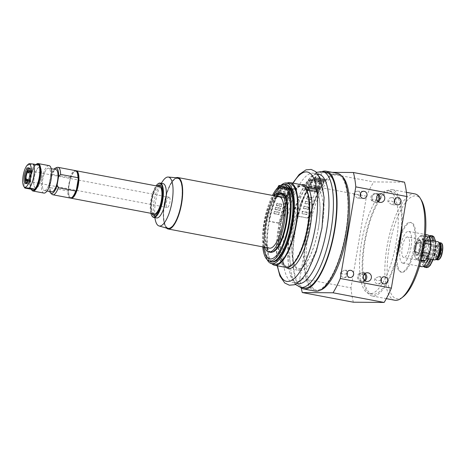 <?xml version="1.0" encoding="UTF-8"?>
<svg xmlns="http://www.w3.org/2000/svg" width="466" height="466" viewBox="0 0 466 466"><rect width="100%" height="100%" fill="white"/><g stroke="black" fill="none" stroke-linecap="round" stroke-linejoin="round"><path stroke-width="0.35" stroke-dasharray="2.33 1.75" d="M28.519 171.983L28.292 170.626A8.545 2.784 100.7 0 1 28.723 169.775L29.108 172.094M32.562 170.655L31.397 172.962A5.237 1.707 -79.3 0 0 31.251 172.111L32.422 169.805A8.545 2.784 100.7 0 1 32.562 170.655L30.744 171.022L30.01 172.461M27.739 180.185L26.574 182.491A8.545 2.784 100.7 0 1 26.428 181.641L27.214 180.086M161.073 186.342A15.273 4.975 100.7 0 1 161.131 186.435A15.273 4.975 100.7 0 1 161.673 201.126A15.273 4.975 100.7 0 1 155.807 214.605A15.273 4.975 100.7 0 1 155.72 214.675M152.207 213.55A15.273 4.975 100.7 0 1 151.893 199.279A15.273 4.975 100.7 0 1 157.397 186.109M159.378 186.482A13.963 4.549 -79.3 0 0 152.166 200.164A13.963 4.549 -79.3 0 0 154.188 213.923M357.94 198.411L360.23 196.623C357.818 194.083 355.721 193.687 353.944 195.435L357.94 198.411L363.614 198.452M391.988 204.848L394.283 203.06C391.842 200.514 389.751 200.118 387.997 201.871L391.988 204.848L397.667 204.889M347.246 272.237L346.331 270.775L344.624 270.239L340.99 272.016C342.021 274.55 344.118 274.946 347.281 273.204M371.641 200.677C373.115 198.347 374.932 198.691 377.087 201.702L375.159 202.378L371.641 200.677A4.357 4.112 90.4 0 1 374.932 193.664L376.085 193.675A4.357 4.112 90.4 0 0 372.008 197.264A4.357 4.112 90.4 0 0 378.322 201.656A4.363 4.118 90.4 0 1 376.021 202.39L380.635 202.43M363.672 275.045L359.338 273.379L362.565 272.779L364.488 273.921M164.469 203.17A25.31 8.242 -79.3 0 0 168.133 228.101A25.31 8.242 -79.3 0 0 180.936 204.766A25.31 8.242 -79.3 0 0 177.534 178.367A25.31 8.242 -79.3 0 0 164.469 203.17M177.552 217.319A25.31 8.242 100.7 0 1 168.296 228.136A25.31 8.242 100.7 0 1 164.632 203.199A25.31 8.242 100.7 0 1 177.697 178.396A25.31 8.242 100.7 0 1 182.363 191.846M414.047 247.3A25.31 8.242 -79.3 0 0 410.377 222.369A25.31 8.242 -79.3 0 0 397.58 245.704A25.31 8.242 -79.3 0 0 400.981 272.103A25.31 8.242 -79.3 0 0 414.047 247.3M402.991 263.133A16.147 5.26 100.7 0 1 402.682 263.104A16.147 5.26 100.7 0 1 400.51 246.258A16.147 5.26 100.7 0 1 408.676 231.375A16.147 5.26 100.7 0 1 410.936 247.743A16.147 5.26 100.7 0 1 402.991 263.133M407.424 236.926A10.473 3.413 -79.3 0 0 402.275 246.904A10.473 3.413 -79.3 0 0 403.737 257.529A10.473 3.413 -79.3 0 0 409.032 247.871A10.473 3.413 -79.3 0 0 407.622 236.949A10.473 3.413 -79.3 0 0 407.424 236.926M416.062 247.318A5.237 1.707 -79.3 0 0 416.82 252.473A5.237 1.707 -79.3 0 0 419.47 247.644A5.237 1.707 -79.3 0 0 418.765 242.186A5.237 1.707 -79.3 0 0 416.062 247.318M30.313 179.352L30.698 181.67A8.545 2.784 100.7 0 1 30.273 182.521L29.882 180.202A5.237 1.707 -79.3 0 0 30.313 179.352L28.822 179.072M381.299 278.674L380.384 277.206L378.677 276.676L375.043 278.452C376.068 280.981 378.165 281.377 381.328 279.641M431.825 241.539A10.473 3.413 -79.3 0 0 426.675 251.518A10.473 3.413 -79.3 0 0 428.137 262.137A10.473 3.413 -79.3 0 0 433.438 252.485A10.473 3.413 -79.3 0 0 432.029 241.557A10.473 3.413 -79.3 0 0 431.825 241.539M426.786 261.851A11.522 3.751 100.7 0 1 425.248 262.638A11.522 3.751 100.7 0 1 425.027 262.614A11.522 3.751 100.7 0 1 423.478 250.597A11.522 3.751 100.7 0 1 429.303 239.978A11.522 3.751 100.7 0 1 431.417 246.963A11.522 3.751 100.7 0 1 428.755 258.816M422.866 262.189A11.522 3.751 -79.3 0 0 428.528 251.209A11.522 3.751 -79.3 0 0 426.92 239.53A11.522 3.751 -79.3 0 0 421.095 250.149A11.522 3.751 -79.3 0 0 422.645 262.166A11.522 3.751 -79.3 0 0 422.866 262.189M423.693 266.115A15.337 4.998 100.7 0 1 422.802 265.125A15.337 4.998 100.7 0 1 422.254 250.37A15.337 4.998 100.7 0 1 428.149 236.827A15.337 4.998 100.7 0 1 429.343 236.233M432.565 240.706A15.337 4.998 100.7 0 1 430.2 259.09M423.489 266.261A16.147 5.26 100.7 0 1 423.32 265.993A16.147 5.26 100.7 0 1 422.744 250.463A16.147 5.26 100.7 0 1 428.947 236.21A16.147 5.26 100.7 0 1 429.203 236.023M433.689 240.916A16.147 5.26 100.7 0 1 431.242 259.282M421.782 266.709A16.147 5.26 100.7 0 1 419.616 249.869A16.147 5.26 100.7 0 1 427.776 234.981M430.555 240.328A16.147 5.26 100.7 0 1 428.108 258.694M359.338 273.379A4.357 4.112 90.4 0 0 361.5 281.417A4.357 4.112 90.4 0 0 364.383 280.194M362.653 281.435A4.363 4.118 90.4 0 1 358.628 276.303A4.363 4.118 90.4 0 1 365.018 273.472A4.357 4.112 90.4 0 0 358.634 276.309A4.357 4.112 90.4 0 0 364.954 280.695A4.363 4.118 90.4 0 1 362.653 281.435L367.266 281.47M377.087 201.702A4.357 4.112 90.4 0 0 377.751 201.149M377.798 194.934A4.357 4.112 90.4 0 0 374.932 193.664M376.021 202.39A4.363 4.118 90.4 0 1 371.996 197.264A4.363 4.118 90.4 0 1 378.386 194.433A4.357 4.112 90.4 0 0 376.085 193.675M375.043 278.452A3.606 3.408 90.4 0 0 377.949 283.881A3.606 3.408 90.4 0 0 381.141 281.61M340.99 272.016A3.606 3.408 90.4 0 0 343.902 277.451A3.606 3.408 90.4 0 0 347.088 275.173M394.527 199.949A3.606 3.408 90.4 0 0 387.997 201.871M394.283 203.06A3.606 3.408 90.4 0 0 394.51 202.564M360.48 193.512A3.606 3.408 90.4 0 0 353.944 195.435M360.23 196.623A3.606 3.408 90.4 0 0 360.457 196.134M323.008 181.175L323.043 182.055L324.021 183.26L323.987 182.381L323.008 181.175L314.9 179.643L312.634 180.237A59.957 19.531 -79.3 0 0 293.72 239.367A59.957 19.531 -79.3 0 0 300.36 287.277M315.092 291.134A59.957 19.531 -79.3 0 1 304.537 246.933A59.957 19.531 -79.3 0 1 323.987 182.381L324.021 183.26A58.908 19.193 100.7 0 0 304.915 246.683A58.908 19.193 100.7 0 0 315.29 290.102L316.909 290.411A58.908 19.193 100.7 0 1 308.993 228.963A58.908 19.193 100.7 0 1 338.788 174.645A58.908 19.193 100.7 0 1 341.759 176.037M337.361 173.311A59.957 19.531 -79.3 0 0 326.148 179.538A2.441 0.798 100.7 0 1 325.687 179.794A2.441 0.798 100.7 0 1 325.652 179.783A3.489 1.136 -79.3 0 0 325.6 179.765A3.489 1.136 -79.3 0 0 324.872 180.225A61.011 19.875 -79.3 0 0 320.066 187.891L319.816 188.113L319.822 186.773L320.858 184.152A1.922 0.623 -79.3 0 0 321.22 182.258A1.922 0.623 -79.3 0 0 320.864 181.204A1.922 0.623 -79.3 0 0 320.288 181.752L316.606 189.021A1.922 0.623 -79.3 0 0 316.123 191.031A1.922 0.623 -79.3 0 0 316.472 192.248A1.922 0.623 -79.3 0 0 316.915 191.934L318.301 190.035L318.249 191.474A61.011 19.875 -79.3 0 0 309.395 216.457L309.686 216.725A59.963 19.537 100.7 0 1 318.389 192.173A1.922 0.623 -79.3 0 0 318.843 190.186A1.922 0.623 -79.3 0 0 318.494 189.004A1.922 0.623 -79.3 0 0 318.051 189.318L316.664 191.223L316.729 189.755L320.404 182.48L320.672 182.235L320.666 183.575L319.629 186.196A1.922 0.623 -79.3 0 0 319.268 188.089A1.922 0.623 -79.3 0 0 319.624 189.144A1.922 0.623 -79.3 0 0 320.171 188.648A59.963 19.537 100.7 0 1 324.75 181.315A2.441 0.798 100.7 0 1 325.262 180.989A2.441 0.798 100.7 0 1 325.297 180.994A3.489 1.136 -79.3 0 0 325.344 181.006A3.489 1.136 -79.3 0 0 326.002 180.633L314.655 178.49A3.489 1.136 100.7 0 1 313.991 178.862A3.489 1.136 100.7 0 1 313.944 178.851A2.441 0.798 -79.3 0 0 313.909 178.845A2.441 0.798 -79.3 0 0 313.397 179.171L324.75 181.315M322.233 171.523A59.957 19.531 -79.3 0 0 314.795 177.395L326.148 179.538M324.872 180.225L313.525 178.076A61.011 19.875 -79.3 0 0 308.713 185.742L308.463 185.969L308.469 184.629L309.506 182.002A1.922 0.623 -79.3 0 0 309.867 180.109A1.922 0.623 -79.3 0 0 309.517 179.06A1.922 0.623 -79.3 0 0 308.935 179.608L305.253 186.878A1.922 0.623 -79.3 0 0 304.77 188.887A1.922 0.623 -79.3 0 0 305.119 190.105A1.922 0.623 -79.3 0 0 305.568 189.79L306.948 187.885L306.902 189.33A61.011 19.875 -79.3 0 0 298.048 214.313L298.479 215.898L299.533 216.556L298.77 216.166L298.339 214.581A59.963 19.537 100.7 0 1 307.036 190.029A1.922 0.623 -79.3 0 0 307.496 188.043A1.922 0.623 -79.3 0 0 307.146 186.86A1.922 0.623 -79.3 0 0 306.698 187.175L305.317 189.074L305.376 187.612L309.057 180.336L309.319 180.092L309.319 181.425L308.276 184.053A1.922 0.623 -79.3 0 0 307.915 185.946A1.922 0.623 -79.3 0 0 308.271 186.994A1.922 0.623 -79.3 0 0 308.824 186.505A59.963 19.537 100.7 0 1 313.397 179.171M309.686 216.725L307.642 218.088L299.533 216.556M307.642 218.088L299.248 216.282M303.453 208.547A59.963 19.537 100.7 0 1 304.077 206.549L308.941 207.463A59.963 19.537 -79.3 0 0 308.317 209.467L303.453 208.547L303.203 208.145L308.067 209.059A61.011 19.875 100.7 0 1 308.702 207.026L303.832 206.106A61.011 19.875 -79.3 0 0 303.203 208.145M306.745 198.918A59.963 19.537 100.7 0 1 307.449 197.118L312.313 198.038A59.963 19.537 -79.3 0 0 311.608 199.838L306.745 198.918L306.546 198.353L311.41 199.273A61.011 19.875 100.7 0 1 312.127 197.444L307.263 196.524A61.011 19.875 -79.3 0 0 306.546 198.353M305.044 203.613A59.963 19.537 100.7 0 1 305.713 201.702L310.577 202.623A59.963 19.537 -79.3 0 0 309.907 204.533L305.044 203.613L304.822 203.124L309.686 204.044A61.011 19.875 100.7 0 1 310.362 202.104L305.498 201.184A61.011 19.875 -79.3 0 0 304.822 203.124M301.98 213.69A59.963 19.537 100.7 0 1 302.55 211.611L307.414 212.531A59.963 19.537 -79.3 0 0 306.844 214.61L301.98 213.69L306.564 214.29A61.011 19.875 100.7 0 1 307.152 212.176L302.288 211.255A61.011 19.875 -79.3 0 0 301.7 213.37M313.525 178.076A3.489 1.136 100.7 0 1 314.247 177.622A3.489 1.136 100.7 0 1 314.3 177.639A2.441 0.798 -79.3 0 0 314.34 177.645A2.441 0.798 -79.3 0 0 314.795 177.395M323.043 182.055L314.934 180.523L314.9 179.643M303.937 287.959A58.908 19.193 100.7 0 1 293.563 244.539A58.908 19.193 100.7 0 1 312.669 181.117L314.934 180.523M314.655 178.49A58.908 19.193 100.7 0 1 325.816 172.193M307.35 217.814L309.395 216.457M326.002 180.633A58.908 19.193 100.7 0 1 337.168 174.336A58.908 19.193 100.7 0 1 345.399 234.078A58.908 19.193 100.7 0 1 316.42 290.213A58.908 19.193 100.7 0 1 315.29 290.102M302.288 211.255L302.55 211.611M307.152 212.176L307.414 212.531M306.844 214.61L306.564 214.29M305.498 201.184L305.713 201.702M310.362 202.104L310.577 202.623M309.907 204.533L309.686 204.044M307.263 196.524L307.449 197.118M312.127 197.444L312.313 198.038M311.608 199.838L311.41 199.273M303.832 206.106L304.077 206.549M308.702 207.026L308.941 207.463M308.317 209.467L308.067 209.059M279 186.476L278.965 187.798L277.928 190.425A1.922 0.623 -79.3 0 0 277.567 192.318A1.922 0.623 -79.3 0 0 277.917 193.367A1.922 0.623 -79.3 0 0 278.458 192.901A42.074 13.706 100.7 0 1 281.266 188.427L292.613 190.571A42.074 13.706 -79.3 0 0 289.805 195.044A1.922 0.623 100.7 0 1 289.27 195.516A1.922 0.623 100.7 0 1 288.914 194.462A1.922 0.623 100.7 0 1 289.275 192.569L290.312 189.947L290.318 188.608L290.056 188.858L286.374 196.128L286.31 197.596L287.697 195.691A1.922 0.623 100.7 0 1 288.139 195.376A1.922 0.623 100.7 0 1 288.495 196.541A1.922 0.623 100.7 0 1 288.046 198.522A42.074 13.706 -79.3 0 0 280.678 221.781L278.715 223.214L278.418 222.94L280.381 221.507A43.122 14.05 100.7 0 1 287.906 197.834L287.947 196.407L286.561 198.306A1.922 0.623 100.7 0 1 286.118 198.621A1.922 0.623 100.7 0 1 285.769 197.403A1.922 0.623 100.7 0 1 286.252 195.394L289.934 188.124A1.922 0.623 100.7 0 1 290.51 187.577A1.922 0.623 100.7 0 1 290.866 188.631A1.922 0.623 100.7 0 1 290.504 190.524L289.468 193.145L289.706 194.27A43.122 14.05 100.7 0 1 292.735 189.487L281.382 187.344A43.122 14.05 -79.3 0 0 278.359 192.126L278.115 191.002L279.151 188.375A1.922 0.623 -79.3 0 0 279.495 186.091M281.382 187.344A3.489 1.136 100.7 0 1 282.116 186.872A3.489 1.136 100.7 0 1 282.18 186.889A2.441 0.798 -79.3 0 0 282.221 186.901A2.441 0.798 -79.3 0 0 282.664 186.668L294.011 188.812A2.441 0.798 100.7 0 1 293.568 189.05A2.441 0.798 100.7 0 1 293.528 189.039A3.489 1.136 -79.3 0 0 293.469 189.021A3.489 1.136 -79.3 0 0 292.735 189.487M294.011 188.812A42.062 13.706 100.7 0 1 301.607 184.763M285.984 267.426A42.062 13.706 100.7 0 1 278.528 237.06A42.062 13.706 100.7 0 1 291.728 191.858L291.763 192.732A41.02 13.363 -79.3 0 0 278.907 236.81A41.02 13.363 -79.3 0 0 286.182 266.401A41.02 13.363 -79.3 0 0 286.969 266.476A41.02 13.363 -79.3 0 0 307.146 227.385A41.02 13.363 -79.3 0 0 301.415 185.788A41.02 13.363 -79.3 0 0 293.865 189.907L282.512 187.763A3.489 1.136 100.7 0 1 281.872 188.113A3.489 1.136 100.7 0 1 281.819 188.101A2.441 0.798 -79.3 0 0 281.784 188.089A2.441 0.798 -79.3 0 0 281.266 188.427M292.613 190.571A2.441 0.798 100.7 0 1 293.137 190.233A2.441 0.798 100.7 0 1 293.172 190.245A3.489 1.136 -79.3 0 0 293.225 190.256A3.489 1.136 -79.3 0 0 293.865 189.907M278.715 223.214L270.606 221.682L269.831 221.292L269.325 219.637A42.074 13.706 100.7 0 1 276.699 196.378A1.922 0.623 -79.3 0 0 277.142 194.398A1.922 0.623 -79.3 0 0 276.792 193.233A1.922 0.623 -79.3 0 0 276.344 193.547L274.963 195.446L275.022 193.984L278.691 186.738M277.742 187.641L274.905 193.25A1.922 0.623 -79.3 0 0 274.416 195.26A1.922 0.623 -79.3 0 0 274.771 196.477A1.922 0.623 -79.3 0 0 275.214 196.163L276.594 194.264L276.554 195.691A43.122 14.05 -79.3 0 0 269.033 219.364L269.54 221.018L270.606 221.682M290.749 190.611L290.784 191.491L291.763 192.732L291.728 191.858L290.749 190.611L282.641 189.08L280.381 189.714A42.062 13.706 -79.3 0 0 267.612 230.39A42.062 13.706 -79.3 0 0 271.847 263.686M274.829 264.251A41.02 13.363 100.7 0 1 267.56 234.66A41.02 13.363 100.7 0 1 280.416 190.588L282.676 189.959L282.641 189.08M287.079 183.08A42.062 13.706 -79.3 0 0 282.664 186.668M290.784 191.491L282.676 189.959M282.512 187.763A41.02 13.363 100.7 0 1 290.062 183.645M278.418 222.94L270.309 221.408M280.456 208.116L275.592 207.195A43.122 14.05 -79.3 0 0 274.957 209.246L279.821 210.166A43.122 14.05 100.7 0 1 280.456 208.116L280.701 208.535A42.074 13.706 -79.3 0 0 280.083 210.539L275.22 209.618A42.074 13.706 100.7 0 1 275.837 207.62L280.701 208.535M279.221 212.263L274.358 211.343A43.122 14.05 -79.3 0 0 273.781 213.469L278.645 214.389A43.122 14.05 100.7 0 1 279.221 212.263L279.495 212.583A42.074 13.706 -79.3 0 0 278.936 214.657L274.072 213.737A42.074 13.706 100.7 0 1 274.631 211.663L279.495 212.583M281.802 204.16L276.938 203.24A43.122 14.05 -79.3 0 0 276.251 205.191L281.115 206.112A43.122 14.05 100.7 0 1 281.802 204.16L282.017 204.679A42.074 13.706 -79.3 0 0 281.348 206.584L276.484 205.663A42.074 13.706 100.7 0 1 277.154 203.759L282.017 204.679M277.154 203.759L276.938 203.24M276.251 205.191L276.484 205.663M281.348 206.584L281.115 206.112M274.358 211.343L274.631 211.663M274.072 213.737L273.781 213.469M278.936 214.657L278.645 214.389M275.592 207.195L275.837 207.62M275.22 209.618L274.957 209.246M280.083 210.539L279.821 210.166M421.392 200.182A52.361 17.061 -79.3 0 0 389.186 247.26A52.361 17.061 -79.3 0 0 403.137 296.784M418.369 237.794L417.157 240.107A12.215 3.978 -79.3 0 0 416.08 243.077L414.857 247.452A25.31 8.242 100.7 0 1 401.791 272.26A25.31 8.242 100.7 0 1 398.389 245.862A25.31 8.242 100.7 0 1 411.193 222.521A25.31 8.242 100.7 0 1 414.857 247.452A11.347 3.699 100.7 0 1 418.13 238.126A11.347 3.699 100.7 0 1 418.369 237.794A11.347 3.699 100.7 0 1 422.114 237.823A11.347 3.699 100.7 0 1 422.353 247.51A11.347 3.699 100.7 0 1 418.847 257.168A11.347 3.699 100.7 0 1 415.095 257.139A11.347 3.699 100.7 0 1 414.746 256.015A11.347 3.699 100.7 0 1 414.857 247.452L414.571 252.007A12.215 3.978 -79.3 0 0 414.641 254.989L415.095 257.139L416.482 259.469A12.215 3.978 -79.3 0 0 416.802 259.574A12.215 3.978 -79.3 0 0 417.635 259.48L418.847 257.168L420.99 255.036A12.215 3.978 -79.3 0 0 422.068 252.065L422.353 247.51L423.577 243.136A12.215 3.978 -79.3 0 0 423.507 240.153L422.114 237.823L421.666 235.668A12.215 3.978 -79.3 0 0 421.34 235.563A12.215 3.978 -79.3 0 0 420.513 235.662L418.13 238.126M332.252 172.344L322.641 172.274L373.715 181.926L404.482 182.159M366.486 196.209L315.406 186.557L299.912 278.19L350.985 287.842L366.486 196.209A76.797 25.018 100.7 0 1 373.715 181.926M315.406 186.557A76.797 25.018 100.7 0 1 322.641 172.274M301.234 287.947A76.797 25.018 100.7 0 1 299.912 278.19M353.374 302.207A76.797 25.018 100.7 0 1 350.985 287.842M394.824 300.25A54.108 17.626 100.7 0 1 386.984 246.945A54.108 17.626 100.7 0 1 414.915 193.914M395.995 260.779A54.108 17.626 100.7 0 1 372.124 295.962A54.108 17.626 100.7 0 1 364.849 239.518A54.108 17.626 100.7 0 1 392.215 189.627A54.108 17.626 100.7 0 1 402.036 225.066M396.234 242.314A52.361 17.061 100.7 0 1 369.2 293.632A52.361 17.061 100.7 0 1 362.164 239.011A52.361 17.061 100.7 0 1 388.65 190.728A52.361 17.061 100.7 0 1 396.234 242.314M397.026 254.704A52.361 17.061 100.7 0 1 372.445 294.244A52.361 17.061 100.7 0 1 365.408 239.629A52.361 17.061 100.7 0 1 391.894 191.34A52.361 17.061 100.7 0 1 401.01 231.142M438.034 251.465A5.237 1.707 -79.3 0 0 438.791 256.626A5.237 1.707 -79.3 0 0 441.442 251.797A5.237 1.707 -79.3 0 0 440.737 246.333A5.237 1.707 -79.3 0 0 438.034 251.465M423.978 260.931A12.215 3.978 100.7 0 1 423.652 260.826L423.204 258.671A11.347 3.699 -79.3 0 0 426.949 258.7A11.347 3.699 -79.3 0 0 427.182 258.374M421.742 253.364L422.965 248.984A11.347 3.699 -79.3 0 0 423.204 258.671L421.812 256.341A12.215 3.978 100.7 0 1 421.742 253.364L414.571 252.007M424.328 241.464L426.472 239.326A11.347 3.699 -79.3 0 0 422.965 248.984L423.25 244.434A12.215 3.978 100.7 0 1 424.328 241.464L417.157 240.107M430.549 240.392A11.347 3.699 -79.3 0 0 430.223 239.355A11.347 3.699 -79.3 0 0 426.472 239.326L427.683 237.019A12.215 3.978 100.7 0 1 428.51 236.92M424.835 240.404L423.507 240.153M421.666 235.668L425.272 236.355M423.577 243.136L424.45 243.299M422.93 252.228L422.068 252.065M420.99 255.036L422.289 255.281M421.136 260.139L417.635 259.48M416.482 259.469L423.652 260.826M427.683 237.019L420.513 235.662M423.25 244.434L416.08 243.077M421.812 256.341L414.641 254.989M429.768 249.036A9.25 3.012 -79.3 0 0 428.429 239.926A9.25 3.012 -79.3 0 0 423.751 248.454A9.25 3.012 -79.3 0 0 424.992 258.106A9.25 3.012 -79.3 0 0 429.768 249.036M437.661 256.615A6.285 2.045 100.7 0 1 436.491 257.255A6.285 2.045 100.7 0 1 435.646 250.702A6.285 2.045 100.7 0 1 438.826 244.906A6.285 2.045 100.7 0 1 439.677 245.937M438.349 250.836A6.285 2.045 -79.3 0 0 437.44 244.644A6.285 2.045 -79.3 0 0 434.26 250.44A6.285 2.045 -79.3 0 0 435.104 256.993A6.285 2.045 -79.3 0 0 438.349 250.836M436.112 259.143A8.207 2.674 100.7 0 1 435.32 258.484A8.207 2.674 100.7 0 1 435.028 250.586A8.207 2.674 100.7 0 1 438.186 243.339A8.207 2.674 100.7 0 1 439.158 243.013M435.908 259.346A8.638 2.813 100.7 0 1 435.599 258.95A8.638 2.813 100.7 0 1 435.291 250.638A8.638 2.813 100.7 0 1 438.611 243.007A8.638 2.813 100.7 0 1 439.048 242.751M434.551 259.911A9.25 3.012 100.7 0 1 433.31 250.259A9.25 3.012 100.7 0 1 437.988 241.732M283.479 194.206A29.673 9.67 -79.3 0 0 282.28 193.722A29.673 9.67 -79.3 0 0 267.274 221.082A29.673 9.67 -79.3 0 0 271.264 252.03A29.673 9.67 -79.3 0 0 271.829 252.089A29.673 9.67 -79.3 0 0 272.552 252.019M271.02 251.937A29.673 9.67 100.7 0 1 270.449 251.879A29.673 9.67 100.7 0 1 266.465 220.931A29.673 9.67 100.7 0 1 281.47 193.565A29.673 9.67 100.7 0 1 285.617 223.657A29.673 9.67 100.7 0 1 271.02 251.937M262.742 246.869A38.806 12.64 100.7 0 1 272.464 195.417M269.971 261.385A39.272 12.792 100.7 0 1 265.824 220.808A39.272 12.792 100.7 0 1 284.493 184.542M166.496 228.095A26.183 8.528 100.7 0 1 164.615 201.679A26.183 8.528 100.7 0 1 176.008 177.773M269.476 248.145A26.183 8.528 100.7 0 1 265.958 220.832A26.183 8.528 100.7 0 1 279.204 196.693M264.717 247.242A30.109 9.809 100.7 0 1 264.7 220.593A30.109 9.809 100.7 0 1 274.439 195.79M270.373 252.31A30.109 9.809 100.7 0 1 266.325 220.901A30.109 9.809 100.7 0 1 281.551 193.14M320.183 290.202A58.908 19.193 100.7 0 1 318.039 290.522A58.908 19.193 100.7 0 1 316.909 290.411M286.497 184.746A39.272 12.792 -79.3 0 0 266.634 220.96A39.272 12.792 -79.3 0 0 271.911 261.927M267.21 259.748A41.02 13.363 100.7 0 1 266.074 220.855A41.02 13.363 100.7 0 1 281.324 185.06M28.56 179.952L29.882 180.202M30.273 182.521L28.671 181.589L28.443 180.243M25.403 181.565L26.574 182.491M26.428 181.641L25.263 180.709M26.906 170.993L28.292 170.626M26.399 183.354L26.69 183.627A8.027 2.615 -79.3 0 1 25.921 181.973A8.027 2.615 100.7 0 1 25.781 181.123A8.027 2.615 -79.3 0 1 27.523 170.83A8.027 2.615 100.7 0 1 27.954 169.979L27.337 170.142M28.723 169.775L27.954 169.979A8.027 2.615 -79.3 0 1 29.614 168.162A8.027 2.615 -79.3 0 1 30.005 168.086A8.027 2.615 -79.3 0 1 30.156 168.104A8.027 2.615 -79.3 0 1 31.408 170.008L32.422 169.805M29.993 171.366L30.599 170.166L31.408 170.008A8.027 2.615 100.7 0 1 31.548 170.859A8.027 2.615 -79.3 0 1 29.807 181.152L30.698 181.67M28.84 179.177L29.096 180.738L29.807 181.152A8.027 2.615 100.7 0 1 29.381 182.002A8.027 2.615 -79.3 0 1 27.174 183.878A8.027 2.615 -79.3 0 1 26.69 183.627M51.714 191.893A11.347 3.699 100.7 0 1 50.066 180.715A11.347 3.699 100.7 0 1 55.926 169.595M44.614 190.53A11.347 3.699 -79.3 0 0 50.194 179.719A11.347 3.699 -79.3 0 0 48.604 168.214A11.347 3.699 -79.3 0 0 47.223 168.657A11.347 3.699 -79.3 0 0 42.75 179.334A11.347 3.699 -79.3 0 0 43.268 189.592A11.347 3.699 -79.3 0 0 44.392 190.507A11.347 3.699 -79.3 0 0 44.614 190.53A11.347 3.699 100.7 0 1 43.274 189.592A11.347 3.699 100.7 0 1 42.866 178.676A11.347 3.699 100.7 0 1 47.229 168.657A11.347 3.699 100.7 0 1 50.485 177.762A11.347 3.699 100.7 0 1 44.614 190.53M70.698 198.062A13.963 4.549 100.7 0 1 69.789 197.101A13.963 4.549 100.7 0 1 69.149 184.478A13.963 4.549 100.7 0 1 74.659 171.342A13.963 4.549 100.7 0 1 75.853 170.783M72.416 197.101A13.438 4.38 100.7 0 1 69.451 196.535A13.438 4.38 100.7 0 1 68.304 189.901A13.438 4.38 100.7 0 1 68.834 184.385A13.438 4.38 100.7 0 1 70.168 178.88L68.304 189.901L67.628 190.955L50.276 187.676A13.963 4.549 -79.3 0 0 52.011 194.328M77.1 172.304A13.438 4.38 100.7 0 0 74.135 171.744A13.438 4.38 100.7 0 0 70.168 178.88L69.877 177.645L52.53 174.366L50.497 176.468L49.064 184.955L50.276 187.676M70.197 198.05A13.963 4.549 100.7 0 1 67.628 190.955M49.711 191.514A12.955 4.223 100.7 0 1 49.064 184.955M57.091 167.434A13.963 4.549 -79.3 0 0 52.53 174.366M50.497 176.468A12.955 4.223 100.7 0 1 53.922 169.216M69.877 177.645A13.963 4.549 100.7 0 1 75.381 170.608M169.007 197.194A5.237 1.707 -79.3 0 0 166.426 202.18A5.237 1.707 -79.3 0 0 167.16 207.492A5.237 1.707 -79.3 0 0 169.81 202.663A5.237 1.707 -79.3 0 0 169.106 197.2A5.237 1.707 -79.3 0 0 169.007 197.194M35.987 164.556A13.438 4.38 -79.3 0 0 35.334 165.174L34.467 165.081A13.963 4.549 -79.3 0 0 30.051 177.092A13.963 4.549 -79.3 0 0 30.395 189.138M39.033 165.203L35.334 165.174A13.438 4.38 -79.3 0 0 30.709 177.185A13.438 4.38 -79.3 0 0 31.269 189.231M31.665 189.895A13.963 4.549 100.7 0 1 31.17 176.463A13.963 4.549 100.7 0 1 36.529 164.137M28.851 163.834L28.95 164.038A13.963 4.549 -79.3 0 0 24.535 176.049A13.963 4.549 -79.3 0 0 24.884 188.095M28.95 164.038L34.467 165.081M43.909 193.081A13.963 4.549 100.7 0 1 41.957 178.921A13.963 4.549 100.7 0 1 48.825 165.616A13.963 4.549 100.7 0 1 49.093 165.64M29.9 172.682L31.397 172.962M31.251 172.111L30.01 171.878M29.067 178.455A5.237 1.707 -79.3 0 0 29.935 173.841M26.457 183.313A7.619 2.481 -79.3 0 0 28.671 181.589M30.599 170.166A7.619 2.481 -79.3 0 0 29.276 168.366M29.096 180.738A7.619 2.481 -79.3 0 0 30.744 171.022M157.1 186.05A15.448 5.033 -79.3 0 0 151.677 199.238A15.448 5.033 -79.3 0 0 151.91 213.492M150.868 213.294A17.102 5.575 100.7 0 1 156.052 185.852M158.061 183.767A17.452 5.685 -79.3 0 0 151.357 199.174A17.452 5.685 -79.3 0 0 151.974 215.968M156.623 217.937A17.452 5.685 100.7 0 1 153.926 213.911A17.452 5.685 100.7 0 1 159.127 186.394A17.452 5.685 100.7 0 1 163.106 183.633M155.388 220.272A24.902 8.114 100.7 0 1 162.809 181.006M167.807 228.474A25.747 8.388 100.7 0 1 164.591 201.679A25.747 8.388 100.7 0 1 177.365 177.901M420.262 247.347A7.473 2.435 -79.3 0 0 419.184 239.984A7.473 2.435 -79.3 0 0 415.398 246.875A7.473 2.435 -79.3 0 0 416.406 254.675A7.473 2.435 -79.3 0 0 420.262 247.347A7.473 2.435 100.7 0 1 416.406 254.675A7.473 2.435 100.7 0 1 415.404 246.875A7.473 2.435 100.7 0 1 419.184 239.984A7.473 2.435 100.7 0 1 420.262 247.347M415.928 247.423A7.473 2.435 -79.3 0 0 417.012 254.791A7.473 2.435 -79.3 0 0 417.262 254.797A7.473 2.435 -79.3 0 0 420.868 247.463A7.473 2.435 -79.3 0 0 420.023 240.182A7.473 2.435 -79.3 0 0 419.784 240.095A7.473 2.435 -79.3 0 0 415.928 247.423A7.473 2.435 -79.3 0 0 417.012 254.785A7.473 2.435 -79.3 0 0 417.262 254.797A7.473 2.435 -79.3 0 0 420.874 247.463A7.473 2.435 -79.3 0 0 420.023 240.182A7.473 2.435 -79.3 0 0 419.79 240.101A7.473 2.435 -79.3 0 0 415.928 247.423M39.377 167.207A10.636 3.466 -79.3 0 0 34.14 177.342A10.636 3.466 -79.3 0 0 35.626 188.136A10.636 3.466 -79.3 0 0 41.008 178.321A10.636 3.466 -79.3 0 0 39.581 167.224A10.636 3.466 -79.3 0 0 39.377 167.207M41.206 177.721A10.636 3.466 100.7 0 1 35.713 188.148A10.636 3.466 100.7 0 1 34.659 187.285A10.636 3.466 100.7 0 1 34.286 177.051A10.636 3.466 100.7 0 1 38.369 167.661A10.636 3.466 100.7 0 1 39.459 167.224A10.636 3.466 100.7 0 1 39.662 167.242A10.636 3.466 100.7 0 1 41.206 177.721M41.09 177.709A10.549 3.437 100.7 0 1 34.6 187.186A10.549 3.437 100.7 0 1 34.228 177.039A10.549 3.437 100.7 0 1 38.276 167.731A10.549 3.437 100.7 0 1 41.09 177.709M426.338 267.571A16.147 5.26 100.7 0 1 423.996 251.663A16.147 5.26 100.7 0 1 432.332 235.843M435.11 241.184A16.147 5.26 100.7 0 1 432.658 259.55M425.015 251.809A15.337 4.998 100.7 0 1 434.83 238.79A15.337 4.998 100.7 0 1 430.403 264.944A15.337 4.998 100.7 0 1 425.015 251.809M320.066 187.891L308.713 185.742M319.822 186.773L308.469 184.629M320.858 184.152L309.506 182.002M320.288 181.752L308.935 179.608M316.606 189.021L305.253 186.878M316.915 191.934L305.568 189.79M318.097 190.175L306.745 188.031M318.249 191.474L306.902 189.33M318.389 192.173L307.036 190.029M318.051 189.318L306.698 187.175M316.868 191.077L305.515 188.934M316.729 189.755L305.376 187.612M320.404 182.48L309.057 180.336M320.666 183.575L309.319 181.425M319.629 186.196L308.276 184.053M320.171 188.648L308.824 186.505M313.944 178.851L325.297 180.994M314.3 177.639L325.652 179.783M312.634 180.237L312.669 181.117M280.381 221.507L280.678 221.781M287.697 195.691L276.344 193.547M288.046 198.522L276.699 196.378M286.514 197.45L275.167 195.306M286.374 196.128L275.022 193.984M290.056 188.858L278.72 186.715M290.312 189.947L278.965 187.798M289.275 192.569L277.928 190.425M289.805 195.044L278.458 192.901M289.706 194.27L278.359 192.126M289.468 193.145L278.115 191.002M290.504 190.524L279.151 188.375M289.934 188.124L278.581 185.981M286.252 195.394L274.905 193.25M286.561 198.306L275.214 196.163M287.743 196.547L276.396 194.404M287.906 197.834L276.554 195.691M282.18 186.889L293.528 189.039M281.819 188.101L293.172 190.245M280.381 189.714L280.416 190.588M269.325 219.637L269.033 219.364M437.76 259.894A8.638 2.813 100.7 0 1 436.595 250.883A8.638 2.813 100.7 0 1 440.97 242.914M439.03 259.37A8.207 2.674 100.7 0 1 438.401 259.562A8.207 2.674 100.7 0 1 437.324 250.096A8.207 2.674 100.7 0 1 441.96 243.869M263.698 247.05A36.651 11.941 100.7 0 1 264.659 222.783A36.651 11.941 100.7 0 1 273.42 195.598M300.687 287.347A58.908 19.193 100.7 0 1 292.77 225.899A58.908 19.193 100.7 0 1 322.565 171.581M297.355 283.369A55.658 18.133 100.7 0 1 290.574 225.486A55.658 18.133 100.7 0 1 318.01 174.068M300.448 270.67A42.639 13.893 100.7 0 1 293.452 228.585A42.639 13.893 100.7 0 1 314.649 186.715A42.639 13.893 100.7 0 1 321.639 228.8A42.639 13.893 100.7 0 1 300.448 270.67M318.406 228.189A42.639 13.893 100.7 0 1 297.209 270.059A42.639 13.893 100.7 0 1 290.219 227.973A42.639 13.893 100.7 0 1 311.41 186.103A42.639 13.893 100.7 0 1 318.406 228.189M294.197 282.716A55.658 18.133 100.7 0 1 285.07 227.781A55.658 18.133 100.7 0 1 312.733 173.125A55.658 18.133 100.7 0 1 321.86 228.06A55.658 18.133 100.7 0 1 294.197 282.716M277.515 265.824A55.658 18.133 100.7 0 1 293.137 183.161M286.101 267.449A42.639 13.893 100.7 0 1 282.501 223.96A42.639 13.893 100.7 0 1 301.718 184.786M293.376 263.61A41.02 13.363 100.7 0 1 287.703 266.61A41.02 13.363 100.7 0 1 286.916 266.535A41.02 13.363 100.7 0 1 281.4 223.75A41.02 13.363 100.7 0 1 302.149 185.928A41.02 13.363 100.7 0 1 307.1 191.013M432.029 241.557L407.622 236.949M428.137 262.137L403.737 257.529M422.645 262.166L425.027 262.614M426.92 239.53L429.303 239.978M422.802 265.125L423.32 265.993M428.149 236.827L428.947 236.21M435.576 241.277L435.815 244.65L434.079 256.859L433.176 259.649M402.682 263.104L419.441 266.267M408.676 231.375L425.435 234.538M361.5 281.417L362.647 281.423M361.855 272.709L362.717 272.715M375.159 202.378L376.015 202.384M319.816 188.113L308.463 185.969M320.864 181.204L309.517 179.06M316.472 192.248L305.119 190.105M318.301 190.035L306.948 187.885M318.494 189.004L307.146 186.86M316.664 191.223L305.317 189.074M320.672 182.235L309.319 180.092M319.624 189.144L308.271 186.994M325.262 180.989L313.909 178.845M325.344 181.006L313.991 178.862M325.687 179.794L314.34 177.645M325.6 179.765L314.247 177.622M288.139 195.376L276.792 193.233M286.31 197.596L274.963 195.446M290.318 188.608L278.965 186.464M289.27 195.516L277.917 193.367M289.462 194.485L278.115 192.341M290.51 187.577L280.188 185.625M286.118 198.621L274.771 196.477M287.947 196.407L276.594 194.264M293.568 189.05L282.221 186.901M293.469 189.021L282.116 186.872M293.137 190.233L281.784 188.089M293.225 190.256L281.872 188.113M269.54 221.018L269.831 221.292M376.085 193.664L380.699 193.699M362.717 272.709L367.33 272.744M377.949 283.881L384.299 283.928M378.677 276.67L384.351 276.717M343.902 277.451L350.246 277.497M344.624 270.239L350.298 270.28M391.376 197.625L397.719 197.671M357.323 191.188L363.666 191.241M372.124 295.962L386.326 298.642M392.215 189.627L406.422 192.312M369.2 293.632L372.445 294.244M388.65 190.728L391.894 191.34M400.981 272.103L401.791 272.26M410.377 222.369L411.193 222.521M440.737 246.333L418.765 242.186M438.791 256.626L416.82 252.473M416.802 259.574L421.072 260.383M421.34 235.563L425.277 236.309M435.104 256.993L436.491 257.255M437.44 244.644L438.826 244.906M435.32 258.484L435.599 258.95M438.186 243.339L438.611 243.007M424.992 258.106L427.095 258.502M428.429 239.926L430.532 240.322M270.449 251.879L271.264 252.03M281.47 193.565L282.28 193.722M295.339 284.429L291.361 278.231L288.483 267.082L287.761 248.029L290.33 226.15L300.052 193.512L310.473 176.742L316.519 172.338M318.342 228.2C316.274 239.996 313.152 249.98 308.97 258.141C306.558 262.673 304.234 265.771 301.997 267.437C299.848 268.684 298.624 269.103 298.327 268.696C297.902 268.987 296.9 268.142 295.327 266.168C293.807 263.709 292.759 259.818 292.188 254.483C291.378 245.821 292.048 235.971 294.186 224.932C296.213 214.937 298.997 206.397 302.539 199.308C305.073 194.392 307.525 191.06 309.896 189.307C311.964 188.095 313.181 187.687 313.536 188.083C314.002 187.815 315.004 188.666 316.548 190.641C318.086 193.145 319.134 197.106 319.693 202.535C320.381 210.055 319.932 218.612 318.342 228.2M277.212 265.771L276.647 241.312L279.903 219.137L285.908 198.149L292.834 183.103M286.182 266.401L286.916 266.535C286.444 266.785 285.454 265.952 283.94 264.024L281.755 258.286C280.404 252.49 280.107 245.104 280.864 236.134C282.413 215.519 291.192 192.039 298.444 187.198C300.599 185.934 301.834 185.515 302.149 185.928L301.415 185.788M337.168 174.336L338.788 174.645M44.392 190.507L47.002 191.002M48.604 168.214L51.213 168.704M69.451 196.535L69.789 197.101M74.135 171.744L74.659 171.342M25.554 183.575L27.174 183.878M28.537 167.795L30.156 168.104M169.106 197.2L28.974 170.719M167.16 207.492L27.034 181.012M29.242 168.308L29.614 168.162M153.926 213.911L154.77 217.587M159.127 186.394L161.253 183.284M416.406 254.675L417.012 254.791L416.406 254.675M419.184 239.984L419.784 240.095L419.184 239.984"/><path stroke-width="0.7" d="M30.01 171.878L29.76 171.826A5.237 1.707 -79.3 0 0 28.974 170.719A5.237 1.707 -79.3 0 0 28.875 170.713A5.237 1.707 -79.3 0 0 27.616 171.814L29.108 172.094A5.237 1.707 -79.3 0 0 28.676 172.944L28.519 171.983M27.214 180.086L27.599 179.334A5.237 1.707 -79.3 0 0 27.739 180.185L26.247 179.905L25.403 181.565A7.619 2.481 -79.3 0 0 26.131 183.109A7.619 2.481 -79.3 0 0 26.457 183.313M157.397 186.109A15.273 4.975 100.7 0 1 159.325 185.165A15.273 4.975 100.7 0 1 161.073 186.342M155.72 214.675A15.273 4.975 100.7 0 1 152.207 213.55M71.17 198.231L154.188 213.923A13.963 4.549 -79.3 0 0 161.253 201.044A13.963 4.549 -79.3 0 0 159.378 186.482L76.354 170.795A13.963 4.549 100.7 0 1 78.23 185.357A13.963 4.549 100.7 0 1 71.17 198.231A13.963 4.549 100.7 0 1 70.698 198.062M346.902 273.373L347.281 273.204L347.246 272.237M364.488 273.921L364.791 274.41L363.672 275.045M182.363 191.846A25.31 8.242 100.7 0 1 177.552 217.319M380.955 279.81L381.328 279.641L381.299 278.674M428.755 258.816A11.522 3.751 100.7 0 1 426.786 261.851M430.2 259.09A15.337 4.998 100.7 0 1 424.613 266.395A15.337 4.998 100.7 0 1 423.693 266.115M429.343 236.233A15.337 4.998 100.7 0 1 432.565 240.706M431.242 259.282A16.147 5.26 100.7 0 1 425.225 267.333A16.147 5.26 100.7 0 1 424.916 267.303A16.147 5.26 100.7 0 1 423.489 266.261M429.203 236.023A16.147 5.26 100.7 0 1 430.91 235.575A16.147 5.26 100.7 0 1 433.689 240.916M428.108 258.694A16.147 5.26 100.7 0 1 422.091 266.738A16.147 5.26 100.7 0 1 421.782 266.709L419.441 266.267M425.435 234.538L427.776 234.981A16.147 5.26 100.7 0 1 430.555 240.328M364.383 280.194A4.357 4.112 90.4 0 0 364.791 274.41M364.954 280.695A4.357 4.112 90.4 0 0 365.012 273.478A4.363 4.118 90.4 0 1 364.965 280.701M377.751 201.149A4.357 4.112 90.4 0 0 377.798 194.934M378.322 201.656A4.357 4.112 90.4 0 0 378.38 194.439A4.363 4.118 90.4 0 1 378.334 201.661M381.141 281.61A3.606 3.408 90.4 0 0 381.328 279.641M347.088 275.173A3.606 3.408 90.4 0 0 347.281 273.204M394.51 202.564A3.606 3.408 90.4 0 0 394.527 199.949M360.457 196.134A3.606 3.408 90.4 0 0 360.48 193.512M300.36 287.277A59.957 19.531 -79.3 0 0 303.745 288.99L315.092 291.134A59.957 19.531 -79.3 0 0 345.423 235.848A59.957 19.531 -79.3 0 0 337.361 173.311L326.008 171.168A59.957 19.531 -79.3 0 0 322.233 171.523M303.745 288.99A59.957 19.531 -79.3 0 0 334.07 233.705A59.957 19.531 -79.3 0 0 326.008 171.168M316.519 172.338L322.565 171.581L325.816 172.193A58.908 19.193 100.7 0 1 334.046 231.934A58.908 19.193 100.7 0 1 305.067 288.07A58.908 19.193 100.7 0 1 303.937 287.959L300.687 287.347L295.339 284.429M290.26 182.614L301.607 184.763A42.062 13.706 100.7 0 1 307.263 228.637A42.062 13.706 100.7 0 1 285.984 267.426L274.637 265.282A42.062 13.706 -79.3 0 0 295.916 226.493A42.062 13.706 -79.3 0 0 290.26 182.614A42.062 13.706 -79.3 0 0 287.079 183.08M278.691 186.738L279 186.476M279.495 186.091A1.922 0.623 -79.3 0 0 279.163 185.433A1.922 0.623 -79.3 0 0 278.581 185.981L277.742 187.641M271.847 263.686A42.062 13.706 -79.3 0 0 274.637 265.282M281.324 185.06A41.02 13.363 100.7 0 1 286.823 183.033L290.062 183.645A41.02 13.363 100.7 0 1 295.799 225.241A41.02 13.363 100.7 0 1 275.616 264.327A41.02 13.363 100.7 0 1 274.829 264.251L271.591 263.639A41.02 13.363 100.7 0 1 267.21 259.748M401.407 298.124L403.137 296.784A52.361 17.061 -79.3 0 0 423.25 250.557A52.361 17.061 -79.3 0 0 421.392 200.182L420.268 198.3A54.108 17.626 100.7 0 1 422.749 247.219A54.108 17.626 100.7 0 1 401.407 298.124A54.108 17.626 100.7 0 1 394.824 300.25L386.326 298.642M376.615 197.299A4.363 4.118 -89.6 0 1 384.788 198.097A4.363 4.118 -89.6 0 1 380.635 202.43A4.363 4.118 -89.6 0 1 376.615 197.299M363.247 276.338A4.363 4.118 -89.6 0 1 371.419 277.136A4.363 4.118 -89.6 0 1 367.266 281.47A4.363 4.118 -89.6 0 1 363.247 276.338M380.972 279.687A3.606 3.408 -89.6 0 1 387.729 280.351A3.606 3.408 -89.6 0 1 384.299 283.928A3.606 3.408 -89.6 0 1 380.972 279.687M346.92 273.257A3.606 3.408 -89.6 0 1 353.677 273.915A3.606 3.408 -89.6 0 1 350.246 277.497A3.606 3.408 -89.6 0 1 346.92 273.257M394.341 200.648A3.606 3.408 -89.6 0 1 401.098 201.306A3.606 3.408 -89.6 0 1 397.667 204.889A3.606 3.408 -89.6 0 1 394.341 200.648M360.288 194.211A3.606 3.408 -89.6 0 1 367.045 194.875A3.606 3.408 -89.6 0 1 363.614 198.452A3.606 3.408 -89.6 0 1 360.288 194.211M355.791 186.866L406.865 196.518L391.364 288.151L340.291 278.499L355.791 186.866A76.797 25.018 100.7 0 0 353.403 172.507L332.252 172.344M353.374 302.207L302.294 292.555L333.056 292.788L384.135 302.44L353.374 302.207M406.865 196.518A76.797 25.018 100.7 0 0 404.482 182.159L353.403 172.507M391.364 288.151A76.797 25.018 100.7 0 1 384.135 302.44M340.291 278.499A76.797 25.018 100.7 0 1 333.056 292.788M302.294 292.555A76.797 25.018 100.7 0 1 301.234 287.947M406.422 192.312L414.915 193.914A54.108 17.626 100.7 0 1 420.268 198.3M402.036 225.066A54.108 17.626 100.7 0 1 400.049 242.932A54.108 17.626 100.7 0 1 395.995 260.779M401.01 231.142A52.361 17.061 100.7 0 1 399.473 242.926A52.361 17.061 100.7 0 1 397.026 254.704M425.277 236.309L428.51 236.92A12.215 3.978 100.7 0 1 428.837 237.025L430.223 239.355L430.677 241.51A12.215 3.978 100.7 0 1 430.747 244.493L430.462 249.042L429.238 253.417A12.215 3.978 100.7 0 1 428.161 256.393L426.949 258.7L424.806 260.838A12.215 3.978 100.7 0 1 423.978 260.931L421.072 260.383M426.949 258.7L427.182 258.38A11.347 3.699 -79.3 0 0 427.188 258.368A11.347 3.699 -79.3 0 0 430.462 249.042A11.347 3.699 -79.3 0 0 430.572 240.479A11.347 3.699 -79.3 0 0 430.549 240.392M430.677 241.51L424.835 240.404M425.272 236.355L428.837 237.025M424.45 243.299L430.747 244.493M429.238 253.417L422.93 252.228M422.289 255.281L428.161 256.393M424.806 260.838L421.136 260.139M439.677 245.937A6.285 2.045 100.7 0 1 439.735 251.098A6.285 2.045 100.7 0 1 437.661 256.615M439.158 243.013A8.207 2.674 100.7 0 1 440.37 251.104A8.207 2.674 100.7 0 1 436.112 259.143M439.048 242.751A8.638 2.813 100.7 0 1 439.665 242.67A8.638 2.813 100.7 0 1 440.912 251.18A8.638 2.813 100.7 0 1 436.456 259.649A8.638 2.813 100.7 0 1 435.908 259.346M430.532 240.322L437.988 241.732A9.25 3.012 100.7 0 1 439.327 250.842A9.25 3.012 100.7 0 1 434.551 259.911L427.095 258.502M272.552 252.019A29.673 9.67 -79.3 0 0 286.27 224.67A29.673 9.67 -79.3 0 0 283.479 194.206M272.464 195.417A38.806 12.64 100.7 0 1 282.798 184.693A38.806 12.64 100.7 0 1 289.596 222.975A38.806 12.64 100.7 0 1 268.451 260.628A38.806 12.64 100.7 0 1 262.742 246.869M282.798 184.693L284.493 184.542A39.272 12.792 100.7 0 1 285.687 184.594A39.272 12.792 100.7 0 1 291.372 223.284A39.272 12.792 100.7 0 1 271.101 261.77A39.272 12.792 100.7 0 1 269.971 261.385L268.451 260.628M176.008 177.773A26.183 8.528 100.7 0 1 177.861 177.54A26.183 8.528 100.7 0 1 181.519 204.091A26.183 8.528 100.7 0 1 168.64 229.039A26.183 8.528 100.7 0 1 168.139 228.992A26.183 8.528 100.7 0 1 166.496 228.095M177.861 177.54L279.204 196.693A26.183 8.528 100.7 0 1 282.862 223.243A26.183 8.528 100.7 0 1 269.983 248.192A26.183 8.528 100.7 0 1 269.476 248.145L168.139 228.992M274.439 195.79A30.109 9.809 100.7 0 1 279.932 192.831A30.109 9.809 100.7 0 1 284.138 223.365A30.109 9.809 100.7 0 1 269.325 252.059A30.109 9.809 100.7 0 1 268.748 252.001A30.109 9.809 100.7 0 1 264.717 247.242M279.932 192.831L281.551 193.14A30.109 9.809 100.7 0 1 285.763 223.674A30.109 9.809 100.7 0 1 270.95 252.362A30.109 9.809 100.7 0 1 270.373 252.31L268.748 252.001M341.759 176.037A58.908 19.193 100.7 0 1 346.704 236.093A58.908 19.193 100.7 0 1 320.183 290.202M271.101 261.77L271.911 261.927A39.272 12.792 -79.3 0 0 292.182 223.435A39.272 12.792 -79.3 0 0 286.497 184.746L285.687 184.594M286.823 183.033A41.02 13.363 100.7 0 1 292.555 224.629A41.02 13.363 100.7 0 1 272.377 263.715A41.02 13.363 100.7 0 1 271.591 263.639M28.443 180.243L28.56 179.952M25.781 181.123L25.263 180.709L26.108 179.049L27.599 179.334M28.676 172.944L27.185 172.659L26.906 170.993L27.523 170.83M51.213 168.704L55.926 169.595A11.347 3.699 100.7 0 1 57.452 181.431A11.347 3.699 100.7 0 1 51.714 191.893L47.002 191.002M75.853 170.783A13.963 4.549 100.7 0 1 76.354 170.795M58.034 167.329L75.381 170.608A13.963 4.549 100.7 0 1 76.762 171.738L77.1 172.304A13.438 4.38 100.7 0 1 78.247 178.938A13.438 4.38 100.7 0 1 76.383 189.965L78.247 178.938L77.956 177.703L60.603 174.424A13.963 4.549 -79.3 0 0 58.034 167.329A13.963 4.549 -79.3 0 0 57.091 167.434L55.349 168.11A12.955 4.223 100.7 0 1 58.576 176.532L60.603 174.424M75.702 191.013A13.963 4.549 100.7 0 1 71.898 197.502L72.416 197.101A13.438 4.38 100.7 0 0 76.383 189.965L75.702 191.013L58.355 187.734L57.137 185.019L58.576 176.532M71.898 197.502A13.963 4.549 100.7 0 1 70.197 198.05L52.844 194.771A13.963 4.549 -79.3 0 0 58.355 187.734M57.137 185.019A12.955 4.223 100.7 0 1 50.637 193.064L52.011 194.328A13.963 4.549 -79.3 0 0 52.844 194.771M50.637 193.064A12.955 4.223 100.7 0 1 49.711 191.514M53.922 169.216A12.955 4.223 100.7 0 1 55.349 168.11M76.762 171.738A13.963 4.549 100.7 0 1 77.956 177.703M23.714 186.225A11.697 3.81 100.7 0 1 23.3 174.977A11.697 3.81 100.7 0 1 27.791 164.655A11.697 3.81 100.7 0 1 31.152 174.034A11.697 3.81 100.7 0 1 25.094 187.198A11.697 3.81 100.7 0 1 23.714 186.225L24.884 188.095L31.269 189.231A13.438 4.38 -79.3 0 0 31.327 189.336A13.438 4.38 -79.3 0 0 34.967 189.26A13.438 4.38 -79.3 0 0 39.593 177.249A13.438 4.38 -79.3 0 0 39.033 165.203A13.438 4.38 -79.3 0 0 37.391 163.985A13.438 4.38 -79.3 0 0 36.01 164.539A13.438 4.38 -79.3 0 0 35.987 164.556M36.01 164.539L36.529 164.137A13.963 4.549 100.7 0 1 37.962 163.56A13.963 4.549 100.7 0 1 38.229 163.589A13.963 4.549 100.7 0 1 40.105 178.152A13.963 4.549 100.7 0 1 33.045 191.031A13.963 4.549 100.7 0 1 31.665 189.895L31.327 189.336M31.269 189.231L34.863 189.167A13.963 4.549 -79.3 0 0 39.278 177.162A13.963 4.549 -79.3 0 0 38.934 165.115L39.033 165.203M38.229 163.589L49.093 165.64A13.963 4.549 100.7 0 1 50.969 180.208A13.963 4.549 100.7 0 1 43.909 193.081L33.045 191.031M38.934 165.115L33.418 164.073C29.748 163.648 28.257 163.636 28.95 164.038M24.884 188.095L25.496 187.804L29.352 188.13L34.863 189.167M29.352 188.13A13.963 4.549 -79.3 0 0 33.768 176.119A13.963 4.549 -79.3 0 0 33.418 164.073M28.379 167.777A8.027 2.615 100.7 0 1 28.537 167.795A8.027 2.615 100.7 0 1 29.614 176.171A8.027 2.615 100.7 0 1 25.554 183.575A8.027 2.615 100.7 0 1 24.43 175.432A8.027 2.615 100.7 0 1 28.379 167.777M26.906 170.993A7.619 2.481 -79.3 0 0 25.263 180.709M30.01 172.461L29.9 172.682A5.237 1.707 -79.3 0 1 29.935 173.841M29.76 171.826L29.993 171.366M29.067 178.455A5.237 1.707 -79.3 0 1 28.822 179.072L28.84 179.177M26.247 179.905A5.237 1.707 -79.3 0 0 27.034 181.012A5.237 1.707 -79.3 0 0 28.391 179.917M27.185 172.659A5.237 1.707 -79.3 0 0 26.108 179.049M29.276 168.366A7.619 2.481 -79.3 0 0 28.904 168.436A7.619 2.481 -79.3 0 0 27.337 170.142L27.616 171.814M151.91 213.492A15.448 5.033 -79.3 0 0 155.632 214.739A15.448 5.033 -79.3 0 0 161.568 201.108A15.448 5.033 -79.3 0 0 161.015 186.243A15.448 5.033 -79.3 0 0 159.191 184.961A15.448 5.033 -79.3 0 0 157.1 186.05M156.052 185.852A17.102 5.575 100.7 0 1 157.718 184.035A17.102 5.575 100.7 0 1 159.471 183.33A17.102 5.575 100.7 0 1 161.574 203.648A17.102 5.575 100.7 0 1 151.753 215.595A17.102 5.575 100.7 0 1 150.868 213.294M151.753 215.595L151.974 215.968A17.452 5.685 -79.3 0 0 153.704 217.383A17.452 5.685 -79.3 0 0 154.036 217.412A17.452 5.685 -79.3 0 0 162.622 200.782A17.452 5.685 -79.3 0 0 160.188 183.08A17.452 5.685 -79.3 0 0 159.85 183.051A17.452 5.685 -79.3 0 0 158.061 183.767L157.718 184.035M160.188 183.08L163.106 183.633A17.452 5.685 100.7 0 1 165.547 201.335A17.452 5.685 100.7 0 1 156.955 217.966A17.452 5.685 100.7 0 1 156.623 217.937L153.704 217.383M161.253 183.284L162.809 181.006A24.902 8.114 100.7 0 1 168.238 177.039A24.902 8.114 100.7 0 1 172.024 201.953A24.902 8.114 100.7 0 1 159.71 226.051A24.902 8.114 100.7 0 1 158.993 225.946A24.902 8.114 100.7 0 1 155.388 220.272L154.77 217.587M168.238 177.039L177.365 177.901A25.747 8.388 100.7 0 1 181.28 203.665A25.747 8.388 100.7 0 1 168.546 228.579A25.747 8.388 100.7 0 1 167.807 228.474L158.993 225.946M430.91 235.575L432.332 235.843A16.147 5.26 100.7 0 1 435.11 241.184M432.658 259.55A16.147 5.26 100.7 0 1 426.646 267.601A16.147 5.26 100.7 0 1 426.338 267.571L424.916 267.303M439.665 242.67L440.97 242.914A8.638 2.813 100.7 0 1 442.222 251.424A8.638 2.813 100.7 0 1 437.923 259.911A8.638 2.813 100.7 0 1 437.76 259.894L436.456 259.649M441.96 243.869A8.207 2.674 100.7 0 1 442.391 251.978A8.207 2.674 100.7 0 1 439.03 259.37M273.42 195.598A36.651 11.941 100.7 0 1 289.893 199.069A36.651 11.941 100.7 0 1 280.299 249.828A36.651 11.941 100.7 0 1 263.698 247.05M322.565 171.581A58.908 19.193 100.7 0 1 331.099 229.61A58.908 19.193 100.7 0 1 301.817 287.458A58.908 19.193 100.7 0 1 300.687 287.347M318.01 174.068A55.658 18.133 100.7 0 1 326.788 228.992A55.658 18.133 100.7 0 1 299.125 283.648A55.658 18.133 100.7 0 1 297.355 283.369M293.137 183.161A55.658 18.133 100.7 0 1 313.437 177.61A55.658 18.133 100.7 0 1 315.389 226.837A55.658 18.133 100.7 0 1 287.726 281.493A55.658 18.133 100.7 0 1 277.515 265.824M301.718 184.786A42.639 13.893 100.7 0 1 310.24 226.645A42.639 13.893 100.7 0 1 289.048 268.515A42.639 13.893 100.7 0 1 286.101 267.449M307.1 191.013A41.02 13.363 100.7 0 1 308.09 226.336A41.02 13.363 100.7 0 1 293.376 263.61M432.332 235.843L433.974 236.868L435.576 241.277M433.176 259.649L430.159 265.474L428.225 267.222L426.338 267.571M280.188 185.625L279.163 185.433M440.97 242.914C441.989 243.31 442.566 244.271 442.7 245.798C442.805 252.31 441.727 256.766 439.467 259.16L437.76 259.894M292.834 183.103L299.201 174.459L306.028 169.84L311.148 169.42L315.756 171.645L320.556 178.676L324.109 197.619L321.989 228.031L316.239 251.611L307.968 270.915L301.572 279.827L294.477 284.767L289.345 285.204L284.738 283.002L279.955 276.053L277.212 265.771M27.791 164.655L28.851 163.834M28.904 168.436L29.242 168.308"/></g></svg>
